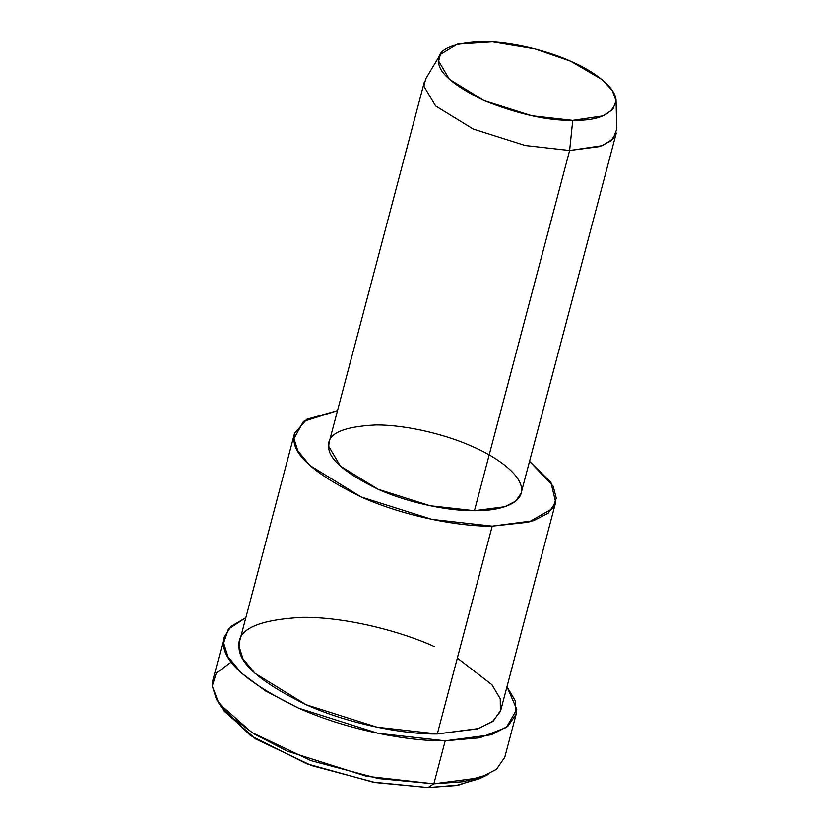 <?xml version="1.0" encoding="UTF-8"?>
<svg xmlns="http://www.w3.org/2000/svg" width="829" height="829" viewBox="0 0 829 829"><rect width="100%" height="100%" fill="white"/><g stroke="black" fill="none" stroke-linecap="round" stroke-linejoin="round"><path stroke-width="1.24" d="M218.866 703.344L224.338 711.323L255.653 738.981L311.652 765.592L375.402 782.555L428.002 787.55L433.836 783.809L428.002 787.55L455.919 785.56L479.431 778.721L488.126 774.493L463.307 781.706L433.836 783.809L378.314 778.535L311.03 760.639L251.912 732.546L218.866 703.344L212.276 685.987L216.348 673.044L231.374 661.967M440.365 54.393L425.733 78.828L423.857 86.154L435.588 105.925L473.193 129.023L525.285 145.531L569.627 150.505L572.746 120.34L531.949 115.759L484.022 100.568L449.422 79.325L438.634 61.128L440.365 54.393L457.318 44.134L492.509 41.802L534.985 48.89L570.684 61.222L601.895 79.511L612.206 90.33L616.082 100.817L612.704 109.594L602.963 115.853L572.746 120.34L569.627 150.505L602.465 145.635L613.066 138.837L616.724 129.293L616.082 100.817M572.746 120.34C598.683 120.785 613.118 114.226 616.071 100.661C616.061 87.242 593.056 70.714 570.684 61.222C549.15 51.336 511.918 41.263 481.97 41.45C451.712 42.963 437.266 49.522 438.634 61.128C438.064 72.299 453.194 85.449 484.022 100.568C518.229 114.164 547.793 120.754 572.746 120.34M569.627 150.505L525.285 145.531L473.193 129.023L435.588 105.925L423.857 86.154L424.282 82.268L329.103 442.479L328.688 446.354L340.408 466.136L378.014 489.234L430.116 505.742L474.447 510.716L504.809 506.737L515.638 501.182L521.13 493.214L616.299 133.003L610.807 140.971L599.978 146.526L569.627 150.505L474.447 510.716L569.627 150.505M294.544 433.349L239.643 641.159L239.063 646.433L242.918 658.703L255.011 673.335L306.16 704.743L377.008 727.199L437.308 733.955L492.208 526.156L528.643 522.177L552.725 508.498L556.28 498.125L553.171 486.198L529.544 461.349L550.912 482.343L555.689 502.343L548.218 513.182L533.493 520.747L492.208 526.156L431.919 519.389L361.061 496.934L309.922 465.525L297.818 450.893L293.963 438.624L294.544 433.349L306.813 419.267L337.527 410.624L303.455 421.412L293.963 438.624C293.124 455.142 315.486 474.582 361.061 496.934C406.055 517.089 460.903 526.695 492.208 526.156L437.308 733.955L478.592 728.546L493.317 720.992L500.789 710.152L555.689 502.343M474.447 510.716C451.432 511.12 411.101 504.053 378.014 489.234C344.501 472.799 328.056 458.51 328.688 446.354C327.196 433.743 342.895 426.614 375.786 424.976C408.345 424.769 448.81 435.712 472.219 446.458C496.53 456.789 521.545 474.748 521.555 489.328C522.56 504.136 498.426 511.151 474.447 510.716M224.276 637.097L212.918 680.091L212.276 685.987L216.576 699.697L230.099 716.059L254.006 733.862L287.259 751.157L366.449 776.255L433.836 783.809L445.204 740.815L479.722 737.81L506.374 727.416L516.799 709.417L506.985 686.692L515.4 701.033L516.146 714.215L507.794 726.318L491.338 734.774L445.204 740.815L377.806 733.261L298.616 708.163L265.373 690.868L241.457 673.065L227.934 656.703L223.633 642.993L224.276 637.097L230.897 626.496L245.84 617.688L228.379 629.18L223.633 642.993C222.69 661.459 247.684 683.179 298.616 708.163C348.905 730.691 410.21 741.427 445.204 740.815L433.836 783.809L479.981 777.768L496.436 769.312L504.788 757.209L516.146 714.215M457.349 658.091L491.918 684.723L500.239 698.723L500.384 711.448L492.374 721.717L477.639 728.857L437.308 733.955C406.003 734.504 351.144 724.898 306.16 704.743C260.575 682.381 238.213 662.951 239.063 646.433C237.042 629.273 258.399 619.584 303.113 617.346C347.392 617.077 402.438 631.957 434.272 646.568M483.462 776.514L458.769 785.063L428.002 787.55L372.998 782.12L306.657 763.758L250.472 735.572L221.923 707.417"/></g></svg>
